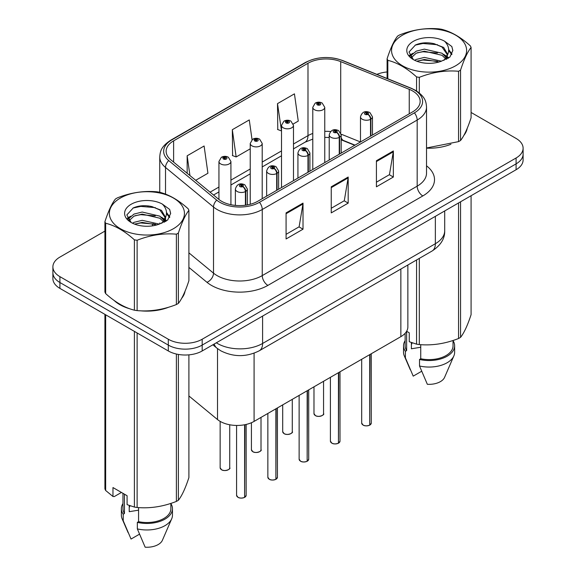 <?xml version="1.0" encoding="UTF-8"?>
<svg xmlns="http://www.w3.org/2000/svg" width="576" height="576" viewBox="0 0 576 576"><rect width="100%" height="100%" fill="white"/><g stroke="black" fill="none" stroke-linecap="round" stroke-linejoin="round"><path stroke-width="0.86" d="M354.715 145.296L341.734 140.054A31.939 18.439 0 0 0 341.186 139.838M407.866 264.996L407.866 326.887A23.954 13.831 180 0 1 400.853 336.665L254.081 421.402A23.954 13.831 180 0 1 217.519 419.558L188.899 395.957M114.12 300.456A38.326 22.126 0 0 0 119.815 304.646A38.326 22.126 0 0 0 130.032 308.866A38.326 22.126 0 0 1 119.815 304.646A38.326 22.126 0 0 1 114.12 300.456M412.661 90.979A25.553 14.753 180 0 1 420.142 101.412A25.553 14.753 180 0 1 412.661 111.845L257.738 201.283A25.553 14.753 180 0 1 218.743 199.318L170.755 159.746A25.553 14.753 180 0 1 166.133 151.286A25.553 14.753 180 0 1 173.614 140.854L307.987 63.274A25.553 14.753 180 0 1 340.711 61.625L409.248 89.33A25.553 14.753 180 0 1 412.661 90.979M414.41 89.971A28.03 16.178 0 0 0 410.666 88.157L342.13 60.451A28.03 16.178 0 0 0 306.238 62.266L171.864 139.846A28.03 16.178 0 0 0 168.725 160.567L216.713 200.138A28.03 16.178 0 0 0 259.488 202.298L414.41 112.853A28.03 16.178 0 0 0 414.41 89.971M104.918 231.106L59.911 257.09A23.954 13.831 0 0 0 52.891 266.868L52.891 278.604A23.954 13.831 0 0 0 59.911 288.382L168.307 350.964L168.307 345.096A23.954 13.831 0 0 0 202.183 345.096L516.089 163.865A23.954 13.831 0 0 0 523.109 154.087A23.954 13.831 0 0 1 516.089 163.865L202.183 345.096A23.954 13.831 0 0 1 168.307 345.096L59.911 282.514L168.307 345.096L168.307 339.235A23.954 13.831 0 0 0 202.183 339.235L516.089 157.997A23.954 13.831 0 0 0 523.109 148.219A23.954 13.831 0 0 0 516.089 138.442L471.082 112.457M52.891 272.736A23.954 13.831 0 0 0 59.911 282.514A23.954 13.831 0 0 1 52.891 272.736M286.078 212.89L286.078 238.968L303.019 229.19L303.019 203.112L286.078 212.89M286.078 234.338L299.124 226.807L302.947 203.976A6.386 3.686 -120 0 0 303.019 203.112M299.009 226.879L303.019 229.19M376.416 160.74L376.416 186.811L393.35 177.034L393.35 150.962L376.416 160.74M376.416 182.189L389.455 174.658L393.278 151.826A6.386 3.686 -120 0 0 393.35 150.962M389.34 174.722L393.35 177.034M331.243 186.811L331.243 212.89L348.185 203.112L348.185 177.034L331.243 186.811M331.243 208.267L344.29 200.736L348.113 177.905A6.386 3.686 -120 0 0 348.185 177.034M344.174 200.801L348.185 203.112M426.528 148.169A38.326 22.126 0 0 0 450.929 144.274A38.326 22.126 0 0 1 426.528 148.169M463.867 135.382A38.326 22.126 0 0 0 467.215 128.354A38.326 22.126 0 0 1 463.867 135.382M140.364 310.802A38.326 22.126 0 0 0 168.754 307.181A38.326 22.126 0 0 1 140.364 310.802M181.692 298.296A38.326 22.126 0 0 0 185.033 291.262A38.326 22.126 0 0 1 181.692 298.296M387.101 71.971A23.954 13.831 0 0 0 376.877 74.362M148.507 205.942L147.852 206.316M127.426 218.11L130.802 216.173M52.891 266.868A23.954 13.831 0 0 0 59.911 276.646L168.307 339.235M293.27 123.977L298.26 121.097L294.437 93.852L277.502 103.63L277.769 129.55M195.696 180.31L207.929 173.254L204.106 146.002L187.164 155.786L187.164 173.282M252.043 139.687L249.271 119.93L232.33 129.708L232.603 155.628M232.33 129.708L236.153 156.953L250.229 148.831M236.153 156.953L232.33 155.527M277.502 103.63L281.506 130.774M281.326 130.874L277.502 129.449M187.164 155.786L189.943 175.572M168.307 350.964A23.954 13.831 0 0 0 202.183 350.964L516.089 169.733A23.954 13.831 0 0 0 523.109 159.955L523.109 148.219M369.677 425.182C366.833 426.103 364.651 426.074 363.125 425.102L361.685 423.072A4.788 2.765 0 0 0 363.089 425.03A4.788 2.765 0 0 0 369.713 425.11L369.605 425.174A4.63 2.671 180 0 1 363.204 425.095M369.713 424.915L370.008 354.47M370.894 135.958L370.894 119.131A3.989 2.405 -122.2 0 0 367.949 114.314A1.994 1.152 0 0 0 367.891 112.723A1.994 1.152 0 0 0 365.062 112.723A1.994 1.152 0 0 0 365.062 114.35A1.994 1.152 0 0 0 367.826 114.386L367.013 113.875A0.799 0.461 180 0 1 366.17 113.112A0.799 0.461 180 0 1 367.063 113.846L367.949 114.314M367.826 114.386A3.989 2.203 62.1 0 1 370.519 119.347A5.99 3.456 180 0 1 362.239 119.239A5.99 3.456 180 0 1 360.49 116.798C362.016 111.888 365.148 110.462 369.886 112.529L372.463 116.798A5.99 3.456 180 0 1 370.894 119.131M370.519 136.174L370.519 119.347M369.713 425.11L369.713 354.643M324.756 162.59L324.756 107.316A5.99 3.456 180 0 1 321.062 110.506A5.99 3.456 180 0 1 314.532 109.757A5.99 3.456 180 0 1 312.782 107.316L315.173 103.154A3.989 2.405 57.8 0 1 317.297 103.277A1.994 1.152 0 0 0 317.362 104.868A1.994 1.152 0 0 0 320.184 104.868A1.994 1.152 0 0 0 320.184 103.241A1.994 1.152 0 0 0 317.419 103.205L318.233 103.716A0.799 0.461 180 0 1 319.075 104.479A0.799 0.461 180 0 1 318.182 103.745L317.297 103.277M318.233 104.393L318.233 103.716M317.419 103.205A3.989 2.203 -117.9 0 0 315.554 102.931A3.989 2.203 -117.9 0 0 315.382 103.046M318.182 104.364L318.182 103.745M338.4 443.239C335.556 444.161 333.374 444.132 331.848 443.16L330.408 441.13A4.788 2.765 0 0 0 331.812 443.088A4.788 2.765 0 0 0 338.436 443.167L338.328 443.232A4.63 2.671 180 0 1 331.927 443.153M338.436 442.973L338.731 372.528M339.617 154.015L339.617 137.189A3.989 2.405 -122.2 0 0 336.672 132.372A1.994 1.152 0 0 0 336.607 130.781A1.994 1.152 0 0 0 333.785 130.781A1.994 1.152 0 0 0 333.785 132.408A1.994 1.152 0 0 0 336.55 132.444L335.736 131.933A0.799 0.461 180 0 1 334.894 131.17A0.799 0.461 180 0 1 335.786 131.911L336.672 132.372M336.55 132.444A3.989 2.203 62.1 0 1 339.242 137.405A5.99 3.456 180 0 1 330.962 137.304A5.99 3.456 180 0 1 329.213 134.856C330.739 129.946 333.871 128.52 338.609 130.586L341.186 134.856A5.99 3.456 180 0 1 339.617 137.189M339.242 154.231L339.242 137.405M338.436 443.167L338.436 372.701M307.123 461.297C304.279 462.218 302.09 462.19 300.564 461.218L299.131 459.187A4.788 2.765 0 0 0 300.535 461.146A4.788 2.765 0 0 0 307.159 461.225L307.051 461.29A4.63 2.671 180 0 1 300.643 461.21M307.159 461.03L307.454 390.586M308.333 172.073L308.333 155.246A3.989 2.405 -122.2 0 0 305.395 150.43A1.994 1.152 0 0 0 305.33 148.838A1.994 1.152 0 0 0 302.508 148.838A1.994 1.152 0 0 0 302.508 150.473A1.994 1.152 0 0 0 305.273 150.502L304.459 149.998A0.799 0.461 180 0 1 303.617 149.227A0.799 0.461 180 0 1 304.51 149.969L305.395 150.43M305.273 150.502A3.989 2.203 62.1 0 1 307.966 155.462A5.99 3.456 180 0 1 299.686 155.362A5.99 3.456 180 0 1 297.936 152.914C299.462 148.003 302.594 146.578 307.332 148.644L309.91 152.914A5.99 3.456 180 0 1 308.333 155.246M307.966 172.289L307.966 155.462M307.159 461.225L307.159 390.758M275.846 479.354C273.002 480.276 270.814 480.247 269.287 479.275L267.854 477.245A4.788 2.765 0 0 0 269.258 479.203A4.788 2.765 0 0 0 275.882 479.282L275.774 479.347A4.63 2.671 180 0 1 269.366 479.268M275.882 479.088L276.178 408.643M277.056 190.13L277.056 173.311A3.989 2.405 -122.2 0 0 274.118 168.494A1.994 1.152 0 0 0 274.054 166.896A1.994 1.152 0 0 0 271.231 166.896A1.994 1.152 0 0 0 271.231 168.53A1.994 1.152 0 0 0 273.989 168.559L273.182 168.055A0.799 0.461 180 0 1 272.34 167.285A0.799 0.461 180 0 1 273.233 168.026L274.118 168.494M273.989 168.559A3.989 2.203 62.1 0 1 276.689 173.52A5.99 3.456 180 0 1 268.409 173.419A5.99 3.456 180 0 1 266.652 170.971C268.186 166.061 271.318 164.635 276.048 166.702L278.633 170.971A5.99 3.456 180 0 1 277.056 173.311M276.689 190.346L276.689 173.52M275.882 479.282L275.882 408.816M244.57 497.419C241.726 498.334 239.537 498.305 238.01 497.333L236.578 495.302A4.788 2.765 0 0 0 237.982 497.261A4.788 2.765 0 0 0 244.606 497.34L244.498 497.405A4.63 2.671 180 0 1 238.09 497.326M244.606 497.146L244.901 424.706M245.779 205.178L245.779 191.369A3.989 2.405 -122.2 0 0 242.834 186.552A1.994 1.152 0 0 0 242.777 184.954A1.994 1.152 0 0 0 239.954 184.954A1.994 1.152 0 0 0 239.954 186.588A1.994 1.152 0 0 0 242.712 186.617L241.906 186.113A0.799 0.461 180 0 1 241.063 185.342A0.799 0.461 180 0 1 241.956 186.084L242.834 186.552M242.712 186.617A3.989 2.203 62.1 0 1 245.412 191.578A5.99 3.456 180 0 1 237.132 191.477A5.99 3.456 180 0 1 235.375 189.029C236.909 184.118 240.041 182.693 244.771 184.759L247.356 189.029A5.99 3.456 180 0 1 245.779 191.369M245.412 205.229L245.412 191.578M244.606 497.34L244.606 424.764M293.479 180.648L293.479 125.374A5.99 3.456 180 0 1 289.786 128.563A5.99 3.456 180 0 1 283.255 127.814A5.99 3.456 180 0 1 281.506 125.374L283.889 121.212A3.989 2.405 57.8 0 1 286.02 121.334A1.994 1.152 0 0 0 286.078 122.926A1.994 1.152 0 0 0 288.9 122.926A1.994 1.152 0 0 0 288.9 121.298A1.994 1.152 0 0 0 286.142 121.262L286.956 121.774A0.799 0.461 180 0 1 287.798 122.537A0.799 0.461 180 0 1 286.927 122.436L286.906 121.802L286.02 121.334M286.956 122.45L286.956 121.774M286.142 121.262A3.989 2.203 -117.9 0 0 284.278 120.989A3.989 2.203 -117.9 0 0 284.098 121.104M286.927 122.436A0.799 0.461 180 0 1 286.906 121.802M262.202 198.706L262.202 143.431A5.99 3.456 180 0 1 258.509 146.621A5.99 3.456 180 0 1 251.978 145.872A5.99 3.456 180 0 1 250.229 143.431L252.612 139.27A3.989 2.405 57.8 0 1 254.743 139.392A1.994 1.152 0 0 0 254.801 140.983A1.994 1.152 0 0 0 257.623 140.983A1.994 1.152 0 0 0 257.623 139.356A1.994 1.152 0 0 0 254.866 139.32L255.672 139.831A0.799 0.461 180 0 1 256.522 140.594A0.799 0.461 180 0 1 255.629 139.86L254.743 139.392M255.672 140.508L255.672 139.831M254.866 139.32A3.989 2.203 -117.9 0 0 253.001 139.054A3.989 2.203 -117.9 0 0 252.821 139.162M255.629 140.479L255.629 139.86M230.926 204.718L230.926 161.489A5.99 3.456 180 0 1 227.225 164.678A5.99 3.456 180 0 1 220.702 163.93A5.99 3.456 180 0 1 218.945 161.489L221.335 157.327A3.989 2.405 57.8 0 1 223.466 157.45A1.994 1.152 0 0 0 223.524 159.041A1.994 1.152 0 0 0 226.346 159.041A1.994 1.152 0 0 0 226.346 157.414A1.994 1.152 0 0 0 223.589 157.378L224.395 157.889A0.799 0.461 180 0 1 225.245 158.652A0.799 0.461 180 0 1 224.345 157.918L223.466 157.45M224.395 158.566L224.395 157.889M223.589 157.378A3.989 2.203 -117.9 0 0 221.724 157.111A3.989 2.203 -117.9 0 0 221.544 157.219M224.345 158.537L224.345 157.918M402.552 35.143A37.526 21.665 -0 0 0 402.552 65.786A37.526 21.665 -0 0 0 455.623 65.786A37.526 21.665 -0 0 0 455.623 35.143A37.526 21.665 -0 0 0 402.552 35.143M426.528 147.982L458.561 141.624A43.114 24.89 -0 0 0 459.576 141.055A43.114 24.89 -0 0 0 460.555 140.472C464.047 136.102 467.554 128.549 471.082 117.799L471.082 47.448A43.114 24.89 -0 0 0 470.347 45.871C460.742 37.174 451.159 31.637 441.605 29.282A43.114 24.89 -0 0 0 438.876 28.858C425.736 27.734 412.646 29.758 399.614 34.934A43.114 24.89 -0 0 0 398.599 35.496A43.114 24.89 -0 0 0 397.62 36.086C394.099 40.514 390.593 48.074 387.101 58.752A43.114 24.89 -0 0 0 387.828 60.329L387.828 78.79M416.57 90.958L416.57 76.918C406.966 68.22 397.382 62.69 387.828 60.329M416.57 76.918A43.114 24.89 -0 0 0 419.299 77.342L419.299 92.93M458.561 141.624L458.561 71.273C445.529 70.128 432.439 72.151 419.299 77.342M458.561 71.273A43.114 24.89 -0 0 0 459.576 70.704A43.114 24.89 -0 0 0 460.555 70.114L460.555 140.472M441.504 61.193L424.361 57.406L416.182 59.443L414.641 60.278M439.114 61.97L424.361 59.472L416.822 61.222M446.875 59.054L446.702 58.615M446.198 57.571L441.994 53.23L424.361 49.126L416.182 51.163L411.458 55.195L410.839 57.391M445.522 58.601L441.994 55.303L424.361 51.192L416.182 53.23L411.214 57.794M443.916 60.394L446.717 56.513L447.343 53.777L443.671 47.441L433.649 43.574C426.823 42.185 420.754 42.667 415.426 45.022L409.003 52.027L413.316 59.53M446.378 59.306L447.343 55.418M447.286 54.59L441.994 47.023L434.131 43.668M413.316 41.357A22.306 12.881 -0 0 0 413.316 59.573A22.306 12.881 -0 0 0 441.202 61.279L449.899 57.06L452.83 50.465L451.829 46.526L444.521 41.162A22.306 12.881 -0 0 0 413.316 41.357M444.521 41.162C449.165 45.886 449.899 50.998 446.724 56.498M387.101 78.494L387.101 58.752M471.082 47.448C467.582 51.818 464.076 59.371 460.555 70.114M437.479 61.279L422.942 60.034L417.161 61.085M448.099 58.342L447.077 57.521M446.458 57.074L445.421 56.398M437.479 52.999L422.942 51.754L417.161 52.805M411.566 54.994L409.867 56.045M451.728 54.598L448.668 50.573M437.537 44.741L422.942 43.474L415.166 45.144M452.83 50.666L451.829 46.526M448.762 57.91L447.264 56.628M446.81 56.29L443.239 54.151M412.978 53.258L409.478 55.289M451.98 54.101L448.661 49.536M120.377 198.058A37.526 21.665 -0 0 0 120.377 228.701A37.526 21.665 -0 0 0 173.448 228.701A37.526 21.665 -0 0 0 173.448 198.058A37.526 21.665 -0 0 0 120.377 198.058M116.424 198.41A43.114 24.89 -0 0 0 115.445 199.001C111.924 203.429 108.418 210.982 104.918 221.666A43.114 24.89 -0 0 0 105.653 223.243L105.653 293.594C115.207 302.27 124.79 307.8 134.395 310.19A43.114 24.89 -0 0 0 137.124 310.608C150.156 311.753 163.246 309.722 176.386 304.538A43.114 24.89 -0 0 0 177.401 303.97A43.114 24.89 -0 0 0 178.38 303.379C181.872 299.016 185.378 291.456 188.899 280.714L188.899 210.362A43.114 24.89 -0 0 0 188.172 208.786C178.567 200.081 168.984 194.551 159.43 192.197A43.114 24.89 -0 0 0 156.701 191.772C143.561 190.649 130.471 192.672 117.439 197.842A43.114 24.89 -0 0 0 116.424 198.41M134.395 310.19L134.395 239.832C124.79 231.134 115.207 225.598 105.653 223.243M134.395 239.832A43.114 24.89 -0 0 0 137.124 240.257L137.124 310.608M176.386 304.538L176.386 234.18C163.354 233.042 150.264 235.066 137.124 240.257M176.386 234.18A43.114 24.89 -0 0 0 177.401 233.618A43.114 24.89 -0 0 0 178.38 233.028L178.38 303.379M104.918 221.666L104.918 292.018A43.114 24.89 -0 0 0 105.653 293.594M159.329 224.107L142.186 220.32L134.006 222.358L132.466 223.193M156.938 224.885L142.186 222.386L134.647 224.136M164.693 221.962L164.527 221.53M164.023 220.486L159.818 216.144L142.186 212.04L134.006 214.078L129.283 218.11L128.664 220.306M163.346 221.515L159.818 218.218L142.186 214.106L134.006 216.144L129.038 220.709M161.741 223.308L164.542 219.427L165.161 216.691L161.489 210.355L151.474 206.489C144.648 205.099 138.571 205.574 133.25 207.936L126.828 214.942L131.141 222.444M164.203 222.221L165.161 218.333M165.11 217.505L159.818 209.938L151.956 206.575M131.141 204.271A22.306 12.881 -0 0 0 131.134 222.487A22.306 12.881 -0 0 0 159.026 224.194L167.724 219.974L170.654 213.379L169.654 209.441L162.338 204.077A22.306 12.881 -0 0 0 131.141 204.271M162.338 204.077C166.99 208.8 167.724 213.912 164.542 219.413M188.899 210.362C185.407 214.733 181.901 222.286 178.38 233.028M155.304 224.194L140.767 222.948L134.986 223.999M165.924 221.256L164.902 220.435M164.282 219.989L163.246 219.312M155.304 215.914L140.767 214.668L134.986 215.719M129.391 217.908L127.692 218.959M169.553 217.512L166.486 213.487M155.362 207.648L140.767 206.388L132.984 208.058M170.647 213.581L169.654 209.441M166.586 220.824L165.082 219.542M164.635 219.204L161.064 217.066M169.805 217.015L166.486 212.443M412.308 342.871A18.05 10.418 0 0 0 411.394 344.642M411.394 342.547L411.394 348.775L420.746 347.256M405.137 333.295L405.137 345.787A23.954 13.831 0 0 0 406.634 350.604L406.634 331.272L409.255 332.791L409.255 341.726L416.57 344.153A43.114 24.89 0 0 0 419.299 344.578C432.331 345.715 445.421 343.692 458.561 338.501A43.114 24.89 0 0 0 460.555 337.349C464.047 332.986 467.554 325.426 471.082 314.683L471.082 195.725M420.746 344.678L420.746 358.747A23.954 13.831 0 0 0 453.038 345.787L453.038 340.481M420.746 358.747L419.515 359.46A25.553 14.753 0 0 0 454.637 345.787A25.553 14.753 0 0 0 453.038 340.654M419.515 359.46L419.515 365.983A25.553 14.753 0 0 0 453.874 355.882A25.553 14.753 0 0 0 454.637 352.303L454.637 345.787M419.515 365.983L427.334 384.286A15.97 9.216 0 0 0 444.578 377.359L453.874 355.882M458.561 338.501L458.561 202.946M460.555 201.794L460.555 337.349M419.299 258.401L419.299 344.578M416.57 344.153L416.57 259.97M405.137 340.654A25.553 14.753 0 0 0 403.538 345.787A25.553 14.753 0 0 0 405.403 351.317L406.634 350.604M403.538 345.787L403.538 352.303A25.553 14.753 0 0 0 404.302 355.882A25.553 14.753 0 0 0 405.403 357.833L405.403 351.317M421.639 371.275L413.215 376.135L405.403 357.833M130.133 505.786A18.05 10.418 0 0 0 129.218 507.557M129.218 505.462L129.218 511.69L138.571 510.163M121.435 492.444L114.278 496.577L112.968 496.49L112.968 487.555L127.08 495.706L127.08 504.641L134.395 507.067A43.114 24.89 0 0 0 137.124 507.492C150.156 508.63 163.246 506.606 176.386 501.415A43.114 24.89 0 0 0 178.38 500.263C181.872 495.893 185.378 488.34 188.899 477.598L188.899 354.852M138.571 507.593L138.571 521.662A23.954 13.831 0 0 0 170.863 508.702L170.863 503.395M138.571 521.662L137.34 522.374A25.553 14.753 0 0 0 172.462 508.702A25.553 14.753 0 0 0 170.863 503.568M137.34 522.374L137.34 528.898A25.553 14.753 0 0 0 171.698 518.796A25.553 14.753 0 0 0 172.462 515.218L172.462 508.702M137.34 528.898L145.152 547.2A15.97 9.216 0 0 0 162.403 540.274L171.698 518.796M176.386 501.415L176.386 354.038M178.38 354.434L178.38 500.263M137.124 332.964L137.124 507.492M134.395 507.067L134.395 331.387M105.653 314.791L105.653 490.478L112.968 496.49M105.653 490.478A43.114 24.89 0 0 1 104.918 488.902L104.918 314.374M122.962 493.322L122.962 508.702A23.954 13.831 0 0 0 124.459 513.518L124.459 494.186M122.962 503.568A25.553 14.753 0 0 0 121.363 508.702A25.553 14.753 0 0 0 123.221 514.224L124.459 513.518M121.363 508.702L121.363 515.218A25.553 14.753 0 0 0 122.126 518.796A25.553 14.753 0 0 0 123.221 520.747L123.221 514.224M139.464 534.19L131.04 539.05L123.221 520.747M400.853 269.05L400.853 336.665M217.519 348.638L217.519 419.558M254.081 353.203L254.081 421.402M426.528 165.816A39.924 23.047 180 0 1 422.82 195.941L267.898 285.386A7.985 4.608 60 0 1 262.253 275.602L417.175 186.163A31.939 18.439 0 0 0 426.528 173.124L426.528 107.021A31.939 18.439 180 0 1 417.175 120.06A7.985 4.608 -120 0 0 414.41 112.853M267.898 285.386A39.924 23.047 180 0 1 211.442 285.386A39.924 23.047 180 0 1 206.971 282.305L188.899 267.408M216.713 200.138A7.985 5.342 129.5 0 0 213.509 207.036L213.509 273.146A31.939 18.439 0 0 0 217.087 275.602A31.939 18.439 0 0 0 262.253 275.602L262.253 209.498A31.939 18.439 180 0 1 213.509 207.036L165.521 167.465A31.939 18.439 180 0 1 159.746 156.895L159.746 192.276M426.528 107.021C426.024 101.506 425.455 96.912 415.519 90.324L411.322 88.286A7.985 3.737 112 0 0 410.666 88.157M411.322 88.286L342.785 60.581C329.558 55.901 317.009 56.578 305.122 62.618A7.985 4.608 60 0 1 306.238 62.266M171.864 139.846A7.985 4.608 -120 0 0 170.748 140.198C160.805 146.801 160.25 151.387 159.746 156.895M168.725 160.567A7.985 5.342 129.5 0 0 165.521 167.465L165.521 194.141M342.785 60.581A7.985 3.737 112 0 0 342.13 60.451M259.488 202.298A7.985 4.608 60 0 1 262.253 209.498L417.175 120.06L417.175 186.163A7.985 4.608 60 0 0 422.82 195.941M152.258 225.886A39.924 23.047 180 0 1 153.079 223.646M202.183 339.235L202.183 350.964M516.089 157.997L516.089 169.733M59.911 276.646L59.911 288.382M165.521 217.584L165.521 221.501M159.746 222.998A31.939 18.439 0 0 0 159.79 223.97M188.899 252.85L213.509 273.146A7.985 5.342 -50.5 0 1 206.971 282.305M173.614 140.854L173.614 162.108M409.248 89.33L409.248 113.81M340.711 61.625L340.711 132.797M360.468 141.977L341.136 134.158M330.559 131.551A25.553 14.753 0 0 0 324.756 131.335M312.782 133.466A25.553 14.753 0 0 0 307.987 135.641L293.479 144.014M307.987 63.274L307.987 135.641A14.371 8.294 60 0 1 305.014 142.214L293.479 148.874M281.506 150.926L262.202 162.072M250.229 168.984L230.926 180.13M218.945 187.042L210.074 192.168M354.996 145.13L343.57 140.515A14.371 6.732 -68 0 1 341.186 137.527M331.243 187.639L348.113 177.905M376.416 161.561L393.278 151.826M286.078 213.718L302.947 203.976M216.324 342.799A31.939 18.439 0 0 0 217.426 343.469A31.939 18.439 0 0 0 262.591 343.469L435.355 243.727A31.939 18.439 0 0 0 444.708 230.688C444.946 238.615 440.719 245.398 432.05 251.035L259.286 350.777A15.97 9.216 60 0 0 262.591 343.469L262.591 316.087M435.355 216.346L435.355 243.727A15.97 9.216 60 0 1 432.05 251.035M214.236 344.009A15.97 10.678 129.5 0 0 216.77 348.041L212.854 344.808M370.008 424.937A4.788 2.765 0 0 0 371.268 423.072L371.268 353.743M315.382 415.541A4.788 2.765 0 0 0 320.602 416.138A4.788 2.765 0 0 0 323.561 413.59C325.159 414.799 318.528 417.744 315.418 415.613L313.978 413.59A4.788 2.765 0 0 0 315.382 415.541M322.099 415.577A4.63 2.671 180 0 1 315.497 415.606M338.731 443.002A4.788 2.765 0 0 0 339.991 441.13L339.991 371.801M307.454 461.059A4.788 2.765 0 0 0 308.714 459.187L308.714 389.858M276.178 479.117A4.788 2.765 0 0 0 277.438 477.245L277.438 407.916M244.901 497.174A4.788 2.765 0 0 0 246.154 495.302L246.154 424.433M284.105 433.598A4.788 2.765 0 0 0 289.325 434.196A4.788 2.765 0 0 0 292.284 431.647C293.882 432.857 287.251 435.802 284.141 433.67L282.701 431.647A4.788 2.765 0 0 0 284.105 433.598M290.822 433.634A4.63 2.671 180 0 1 284.22 433.663M252.828 451.656A4.788 2.765 0 0 0 258.048 452.261A4.788 2.765 0 0 0 261.007 449.705C262.606 450.914 255.974 453.859 252.857 451.728L251.424 449.705A4.788 2.765 0 0 0 252.828 451.656M259.546 451.692A4.63 2.671 180 0 1 252.943 451.721M221.551 469.714A4.788 2.765 0 0 0 226.771 470.318A4.788 2.765 0 0 0 229.73 467.762C231.322 468.972 224.698 471.917 221.58 469.786L220.147 467.762A4.788 2.765 0 0 0 221.551 469.714M228.269 469.75A4.63 2.671 180 0 1 221.659 469.778M305.122 62.618L170.748 140.198M343.57 140.515L341.186 139.651M329.213 137.484L324.756 137.405M312.782 139.097L305.014 142.214M281.506 155.786L262.202 166.932M250.229 173.844L230.926 184.99M218.945 191.909L213.538 195.026M259.286 350.777C246.434 357.235 233.582 357.235 220.738 350.777L216.77 348.041M444.708 230.688L444.708 210.946M361.685 423.072L361.685 359.273M360.49 141.962L360.49 116.798M372.463 135.05L372.463 116.798M371.268 423.072L369.979 425.016M323.561 413.59L323.561 381.29M313.978 413.59L313.978 386.82M324.756 107.316L322.178 103.039C319.982 101.902 317.772 101.873 315.554 102.931M312.782 169.51L312.782 107.316M330.408 441.13L330.408 377.33M329.213 160.02L329.213 134.856M341.186 153.108L341.186 134.856M339.991 441.13L338.695 443.074M299.131 459.187L299.131 395.395M297.936 178.078L297.936 152.914M309.91 171.166L309.91 152.914M308.714 459.187L307.418 461.131M267.854 477.245L267.854 413.453M266.652 196.135L266.652 170.971M278.633 189.223L278.633 170.971M277.438 477.245L276.142 479.189M236.578 495.302L236.578 425.448M235.375 205.394L235.375 189.029M247.356 204.926L247.356 189.029M246.154 495.302L244.865 497.246M292.284 431.647L292.284 399.348M282.701 431.647L282.701 404.878M293.479 125.374L290.902 121.097C288.706 119.966 286.495 119.93 284.278 120.989M281.506 187.567L281.506 125.374M261.007 449.705L261.007 417.406M251.424 449.705L251.424 422.726M262.202 143.431L259.625 139.154C257.429 138.024 255.218 137.988 253.001 139.054M250.229 204.286L250.229 143.431M229.73 467.762L229.73 424.771M220.147 467.762L220.147 421.366M230.926 161.489L228.341 157.212C226.152 156.082 223.942 156.046 221.724 157.111M218.945 199.483L218.945 161.489M410.27 369.684L404.302 355.882M128.095 532.591L122.126 518.796"/></g></svg>
